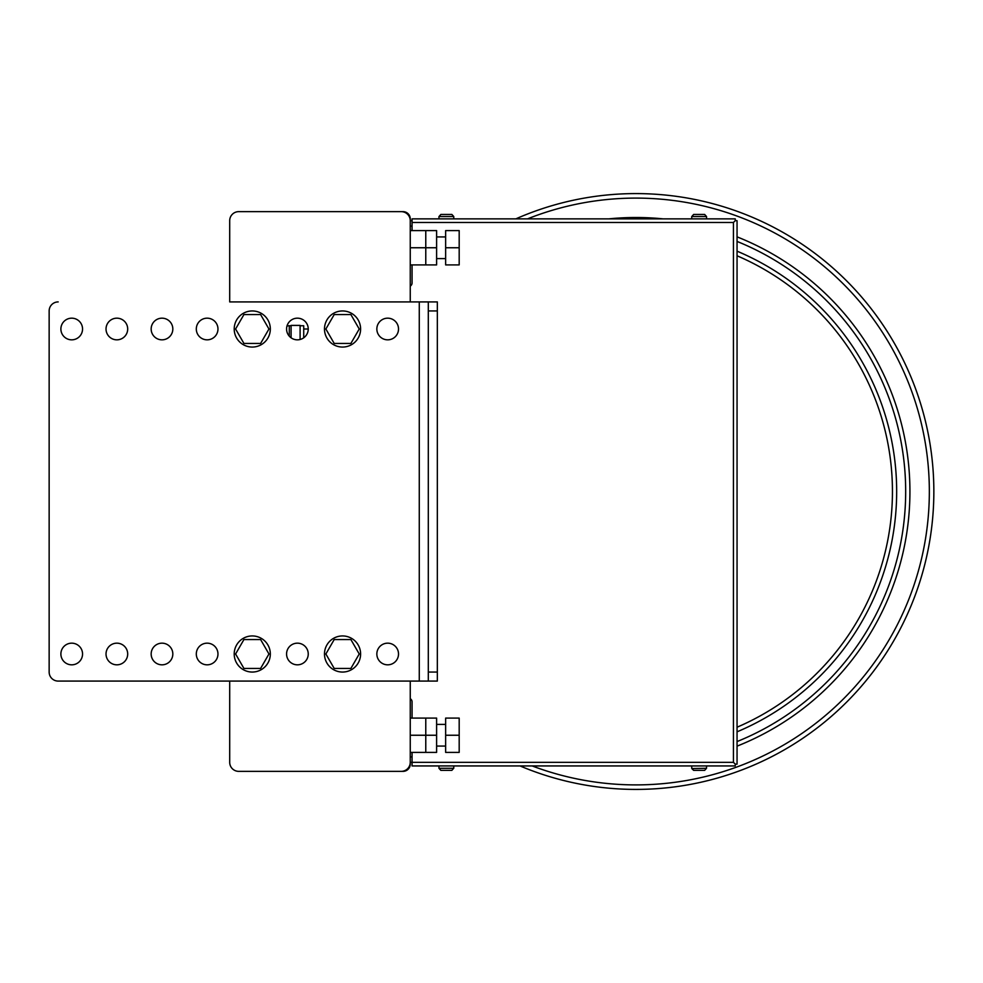 <?xml version="1.0" encoding="UTF-8"?>
<svg xmlns="http://www.w3.org/2000/svg" width="983" height="983" viewBox="0 0 983 983"><rect width="100%" height="100%" fill="white"/><g stroke="black" fill="none" stroke-linecap="round" stroke-linejoin="round"><path stroke-width="1.47" d="M445.643 735.247L445.643 752.4L459.184 752.4L459.184 718.094L445.643 718.094L445.643 735.247L459.184 735.247M445.643 247.753L445.643 264.906L459.184 264.906L459.184 230.6L445.643 230.6L445.643 247.753L459.184 247.753M229.703 220.671L229.703 301.916L229.703 220.671A9.031 9.031 0 0 1 238.734 211.64L401.224 211.64A9.031 9.031 0 0 1 410.255 220.671L410.255 301.916M229.703 762.329L229.703 681.084L229.703 762.329A9.031 9.031 0 0 0 238.734 771.36L401.224 771.36L238.734 771.36M410.255 681.084L410.255 762.329A9.031 9.031 0 0 1 401.224 771.36M238.734 211.64L401.224 211.64M410.255 752.4L425.774 752.4L425.774 735.247L425.774 752.4L436.612 752.4L436.612 718.094L425.774 718.094L425.774 735.247L436.612 735.247M410.255 735.247L425.774 735.247L425.774 718.094L410.255 718.094M410.255 264.906L425.774 264.906L425.774 247.753L425.774 264.906L436.612 264.906L436.612 230.6L425.774 230.6L425.774 247.753L436.612 247.753M410.255 247.753L425.774 247.753L425.774 230.6L410.255 230.6M300.11 325.754L303.722 325.754L303.722 337.808M289.285 336.174L289.285 325.754A7.225 7.225 0 0 0 286.962 326.135M300.11 339.491L300.11 325.398L291.091 325.398L291.091 337.808M440.876 214.441L451.848 214.441L440.876 214.441L451.848 214.441L440.876 214.441L439.045 216.518L453.765 216.518L451.848 214.441M451.848 770.365L440.876 770.365L451.848 770.365L453.679 768.288L438.959 768.288L440.876 770.365L451.848 770.365L440.876 770.365M691.811 768.559L693.642 770.365L704.627 770.365L706.531 768.288L691.811 768.559M704.627 770.365L693.642 770.365M699.134 218.865L691.737 218.865L691.737 216.518M693.642 214.441L691.811 216.518L706.531 216.518L704.627 214.441L693.642 214.441L704.627 214.441M446.368 218.865L438.959 218.865L438.959 216.518M410.255 706.359L410.255 764.135A7.225 7.225 0 0 1 403.03 771.36L309.141 771.36M309.141 211.64L403.03 211.64A7.225 7.225 0 0 1 410.255 218.865L410.255 276.641M410.255 756.91L412.061 756.91M412.061 752.4L412.061 762.329L410.255 762.329M412.061 226.09L410.255 226.09M410.255 220.671L412.061 220.671M412.061 718.094L412.061 701.837A3.613 3.613 0 0 0 410.255 698.716M733.441 762.329L412.061 762.329L412.061 765.941L735.247 765.941L735.247 764.135L737.053 764.135L737.053 220.671L735.247 220.671L733.441 222.477L733.441 762.329L735.247 764.135M735.247 220.671L735.247 218.865L412.061 218.865L412.061 230.6M412.061 264.906L412.061 282.969A3.613 3.613 0 0 1 410.255 286.09M520.032 765.941A297.91 297.91 0 0 0 933.85 491.5A297.91 297.91 0 0 0 635.94 193.59A297.91 297.91 0 0 1 933.85 491.5A297.91 297.91 0 0 0 515.854 218.865M635.94 789.41A297.91 297.91 0 0 0 933.85 491.5A297.91 297.91 0 0 1 635.94 789.41M229.703 301.916L419.274 301.916L419.274 681.084L437.337 681.084L437.337 672.053L428.305 672.053L428.305 681.084M49.15 310.947L49.15 672.053L49.15 310.947A9.031 9.031 0 0 1 58.181 301.916M71.722 318.173A10.838 10.838 0 0 1 82.547 329.01A10.838 10.838 0 0 1 71.722 339.835A10.838 10.838 0 0 1 60.885 329.01A10.838 10.838 0 0 1 71.722 318.173M71.722 643.165A10.838 10.838 0 0 1 82.547 653.99A10.838 10.838 0 0 1 71.722 664.827A10.838 10.838 0 0 1 60.885 653.99A10.838 10.838 0 0 1 71.722 643.165M116.854 318.173A10.838 10.838 0 0 1 127.692 329.01A10.838 10.838 0 0 1 116.854 339.835A10.838 10.838 0 0 1 106.029 329.01A10.838 10.838 0 0 1 116.854 318.173M116.854 643.165A10.838 10.838 0 0 1 127.692 653.99A10.838 10.838 0 0 1 116.854 664.827A10.838 10.838 0 0 1 106.029 653.99A10.838 10.838 0 0 1 116.854 643.165M161.998 318.173A10.838 10.838 0 0 1 172.824 329.01A10.838 10.838 0 0 1 161.998 339.835A10.838 10.838 0 0 1 151.161 329.01A10.838 10.838 0 0 1 161.998 318.173M161.998 643.165A10.838 10.838 0 0 1 172.824 653.99A10.838 10.838 0 0 1 161.998 664.827A10.838 10.838 0 0 1 151.161 653.99A10.838 10.838 0 0 1 161.998 643.165M207.13 318.173A10.838 10.838 0 0 1 217.968 329.01A10.838 10.838 0 0 1 207.13 339.835A10.838 10.838 0 0 1 196.305 329.01A10.838 10.838 0 0 1 207.13 318.173M207.13 643.165A10.838 10.838 0 0 1 217.968 653.99A10.838 10.838 0 0 1 207.13 664.827A10.838 10.838 0 0 1 196.305 653.99A10.838 10.838 0 0 1 207.13 643.165M297.407 318.173A10.838 10.838 0 0 1 308.244 329.01A10.838 10.838 0 0 1 297.407 339.835A10.838 10.838 0 0 1 286.569 329.01A10.838 10.838 0 0 1 297.407 318.173M297.407 643.165A10.838 10.838 0 0 1 308.244 653.99A10.838 10.838 0 0 1 297.407 664.827A10.838 10.838 0 0 1 286.569 653.99A10.838 10.838 0 0 1 297.407 643.165M387.683 318.173A10.838 10.838 0 0 1 398.52 329.01A10.838 10.838 0 0 1 387.683 339.835A10.838 10.838 0 0 1 376.845 329.01A10.838 10.838 0 0 1 387.683 318.173M387.683 643.165A10.838 10.838 0 0 1 398.52 653.99A10.838 10.838 0 0 1 387.683 664.827A10.838 10.838 0 0 1 376.845 653.99A10.838 10.838 0 0 1 387.683 643.165M419.274 681.084L58.181 681.084A9.031 9.031 0 0 1 49.15 672.053M428.305 672.053L428.305 310.947L437.337 310.947L437.337 301.916L419.274 301.916M428.305 301.916L428.305 310.947M437.337 310.947L437.337 672.053M359.225 329.01L350.882 343.448L334.208 343.448L325.864 329.01L334.208 314.56L350.882 314.56L359.225 329.01M268.949 329.01L260.606 343.448L243.931 343.448L235.588 329.01L243.931 314.56L260.606 314.56L268.949 329.01M268.949 653.99L260.606 668.44L243.931 668.44L235.588 653.99L243.931 639.552L260.606 639.552L268.949 653.99M359.225 653.99L350.882 668.44L334.208 668.44L325.864 653.99L334.208 639.552L350.882 639.552L359.225 653.99M342.551 310.947A18.05 18.05 0 0 1 360.601 329.01A18.05 18.05 0 0 1 342.551 347.06A18.05 18.05 0 0 1 324.488 329.01A18.05 18.05 0 0 1 342.551 310.947M252.275 635.94A18.05 18.05 0 0 1 270.325 653.99A18.05 18.05 0 0 1 252.275 672.053A18.05 18.05 0 0 1 234.212 653.99A18.05 18.05 0 0 1 252.275 635.94M342.551 635.94A18.05 18.05 0 0 1 360.601 653.99A18.05 18.05 0 0 1 342.551 672.053A18.05 18.05 0 0 1 324.488 653.99A18.05 18.05 0 0 1 342.551 635.94M252.275 310.947A18.05 18.05 0 0 0 234.212 329.01A18.05 18.05 0 0 0 252.275 347.06A18.05 18.05 0 0 0 270.325 329.01A18.05 18.05 0 0 0 252.275 310.947M412.061 222.477L733.441 222.477M527.527 218.865A293.401 293.401 0 0 1 929.34 491.5A293.401 293.401 0 0 1 532.184 765.941M737.053 241.425A269.747 269.747 0 0 1 737.053 741.575M737.053 746.146A273.987 273.987 0 0 0 737.053 236.854M737.053 731.831A260.741 260.741 0 0 0 737.053 251.169M737.053 255.777A256.489 256.489 0 0 1 737.053 727.223M663.156 218.865A273.987 273.987 0 0 0 608.723 218.865M445.643 746.072L436.612 746.072M445.643 724.41L436.612 724.41M445.643 258.59L436.612 258.59M445.643 236.928L436.612 236.928M303.722 329.01L308.244 329.01M289.285 325.754L291.091 325.754M691.737 768.288L691.737 765.941M706.531 768.288L706.531 765.941M706.531 216.518L706.531 218.865M438.959 768.288L438.959 765.941M453.765 768.288L453.765 765.941M453.765 216.518L453.765 218.865"/></g></svg>

